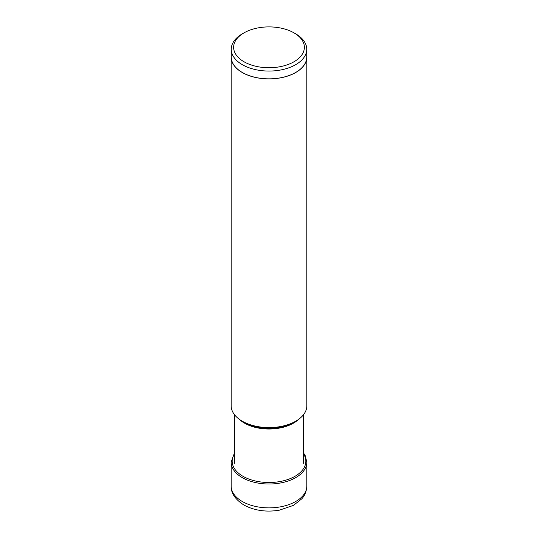 <?xml version="1.0" encoding="UTF-8"?>
<svg xmlns="http://www.w3.org/2000/svg" width="538" height="538" viewBox="0 0 538 538"><rect width="100%" height="100%" fill="white"/><g stroke="black" fill="none" stroke-linecap="round" stroke-linejoin="round"><path stroke-width="0.81" d="M294.01 32.879A35.367 20.417 0 0 0 243.99 32.879A35.367 20.417 0 0 0 243.99 61.756A35.367 20.417 0 0 0 294.01 61.756A35.367 20.417 0 0 0 294.01 32.879L295.692 33.854L294.01 32.879M243.99 32.879L242.308 33.854A37.747 21.796 0 0 0 231.253 49.267A37.747 21.796 0 0 0 242.308 64.674A37.747 21.796 0 0 0 283.445 69.402A37.747 21.796 0 0 0 306.747 49.267A37.747 21.796 0 0 0 295.692 33.854M306.747 49.267L306.747 57.048A37.747 21.796 180 0 1 283.445 77.183A37.747 21.796 180 0 1 242.308 72.462A37.747 21.796 180 0 1 231.253 57.048L231.253 49.267M231.253 55.522A37.842 21.85 0 0 0 231.158 57.048A37.842 21.85 0 0 0 242.241 72.502A37.842 21.85 0 0 0 283.479 77.237A37.842 21.85 0 0 0 306.842 57.048A37.842 21.85 0 0 0 306.747 55.522M306.842 57.048L306.842 405.739A37.842 21.85 180 0 1 295.759 421.187A37.842 21.85 180 0 1 242.241 421.187L242.241 421.187A37.842 21.85 180 0 1 231.158 405.739L231.158 57.048M244.151 422.29L242.241 421.187L244.151 422.29A35.145 20.289 180 0 0 293.849 422.29L295.759 421.187M242.241 501.477A37.842 21.85 180 0 1 231.158 486.029L231.158 462.162A37.842 21.85 0 0 0 242.241 477.61A37.842 21.85 0 0 0 283.479 482.351A37.842 21.85 0 0 0 306.842 462.162L306.842 486.029A37.842 21.85 180 0 1 283.479 506.211A37.842 21.85 180 0 1 242.241 501.477M234.413 453.931A36.833 21.264 0 0 0 242.954 476.278A36.833 21.264 180 0 0 288.819 479.163A36.833 21.264 180 0 0 303.587 453.931M239.316 419.29A34.587 19.967 0 0 0 244.548 423.164A34.587 19.967 0 0 0 298.684 419.29M234.413 453.05L231.158 462.162M306.842 486.029C306.357 494.166 302.511 497.966 301.771 498.84L293.445 505.377L279.35 510.185C266.162 512.337 254.319 510.596 243.822 504.967C235.119 499.325 230.903 493.01 231.158 486.029M303.587 453.05L305.147 455.504L306.842 462.162M303.587 414.61L303.587 463.346M234.413 414.61L234.413 463.346"/></g></svg>
